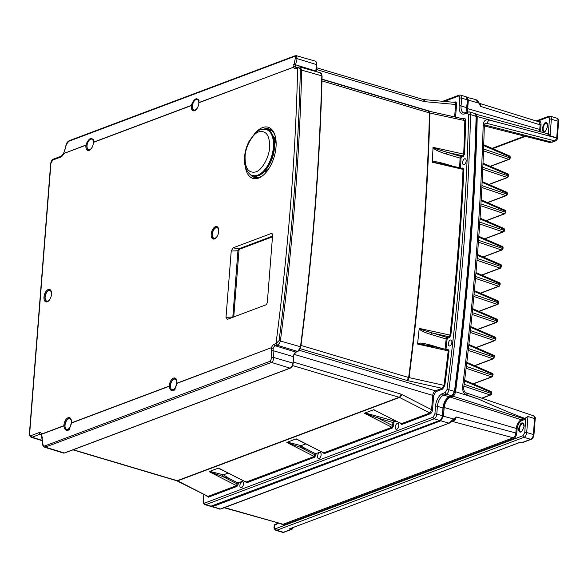 <?xml version="1.0" encoding="UTF-8"?>
<svg xmlns="http://www.w3.org/2000/svg" width="588" height="588" viewBox="0 0 588 588"><rect width="100%" height="100%" fill="white"/><g stroke="black" fill="none" stroke-linecap="round" stroke-linejoin="round"><path stroke-width="0.88" d="M409.424 375.967A5.476 4.307 -110.6 0 1 409.042 377.592M524.114 426.484L521.85 431.526L520.983 432.062C519.329 432.415 518.528 431.247 518.565 428.571L520.836 423.529L521.696 423C523.349 422.647 524.158 423.808 524.114 426.484M291.942 529.215L291.126 529.362L291.81 528.663L291.589 528.178M519.402 442.543L289.502 528.847L291.81 528.663L292.273 527.862L292.346 528.399M547.759 126.126L545.488 131.168L544.628 131.705C542.967 132.05 542.165 130.889 542.21 128.213L544.473 123.171L545.341 122.642C546.994 122.289 547.795 123.451 547.759 126.126M320.695 456.641L321.063 455.399M484.409 124.869L551.809 142.142A1.367 1.073 -110.6 0 0 552.352 142.12L549.141 142.355L551.809 142.142L555.028 140.929L486.989 123.399L488.709 119.967C485.637 119.173 483.792 120.753 483.182 124.715L484.321 125.604C484.497 124.171 484.857 123.458 485.401 123.451L486.989 123.399L484.593 124.296M452.422 395.342L452.922 396.15C454.017 395.878 454.899 394.401 455.575 391.726L478.287 398.98L467.056 395.151C463.895 393.762 462.389 391.027 462.543 386.941L463.204 387.977M476.28 116.6L476.405 116.453C474.171 206.285 466.953 297.991 454.752 391.564L454.627 391.637C466.828 298.094 474.038 206.403 476.28 116.593L477.235 116.549L475.979 113.837L475.449 113.815M488.709 119.967L500.02 122.877L477.235 116.549A1642.931 872.702 106.6 0 1 455.575 391.726L454.745 391.637M487.606 202.654L506.393 195.598L505.842 195.62L506.871 194.077L481.947 185.646M506.871 194.077L506.944 193.121L506.121 192.078M486.18 220.779L504.96 213.723L504.416 213.745L505.437 212.202L480.94 203.918M505.437 212.202L505.518 211.246L504.695 210.203M490.458 166.404L509.245 159.348L508.701 159.37L509.722 157.827L483.571 148.984M509.722 157.827L509.796 156.871L508.98 155.827M489.032 184.529L507.819 177.473L507.275 177.495L508.297 175.952L482.821 167.337M508.297 175.952L508.37 174.996L507.547 173.952M484.755 238.904L503.534 231.848L502.99 231.87L504.012 230.327L479.801 222.139M504.012 230.327L504.092 229.371L503.269 228.328M481.903 275.155L500.682 268.099L500.138 268.121L501.16 266.577L477.155 258.455M501.16 266.577L501.233 265.622L500.417 264.578M480.477 293.28L499.256 286.224L498.712 286.246L499.734 284.702L475.648 276.558M499.734 284.702L499.807 283.747L498.991 282.703M479.051 311.405L497.83 304.349L497.286 304.371L498.308 302.827L474.016 294.61M498.308 302.827L498.381 301.872L497.566 300.828M477.625 329.53L496.404 322.474L495.86 322.496L496.882 320.952L472.274 312.632M496.882 320.952L496.956 319.997L496.14 318.953M476.199 347.655L494.978 340.599L494.435 340.621L495.456 339.078L470.407 330.603M495.456 339.078L495.53 338.122L494.714 337.078M474.766 365.78L493.553 358.724L493.009 358.746L494.03 357.203L468.423 348.544M494.03 357.203L494.104 356.247L493.288 355.203M473.34 383.905L492.127 376.849L491.583 376.871L492.604 375.328L466.335 366.442M492.604 375.328L492.678 374.372L491.862 373.329M481.991 398.245L490.701 394.974L490.157 394.996L491.178 393.453L464.123 384.302M491.178 393.453L491.252 392.497L490.436 391.454M483.329 257.029L502.108 249.974L501.564 249.996L502.586 248.452L478.544 240.316M502.586 248.452L502.666 247.497L501.843 246.453M467.409 100.107L468.357 100.122L467.144 97.079L466.585 97.057M466.74 108.662L467.68 108.648L468.357 100.122L478.573 103.084L475.28 99.438L465.997 97.145M443.22 407.455L444.16 407.499A9.57 5.086 106.6 0 1 450.335 397.12L452.922 396.15L523.893 418.825L526.694 417.252L524.393 419.634L523.893 418.825L521.394 419.766L450.335 397.12A0.684 0.537 69.4 0 1 449.886 396.643M440.346 420.288A0.684 0.537 69.4 0 0 440.816 420.802L443.492 416.017L444.16 407.499L516.213 428.417L515.852 433.011L456.244 416.973L455.678 419.024L454.024 420.618L452.216 421.398M211.114 506.4L212.518 506.621L440.816 420.802L448.791 423.11L453.708 418.979L453.642 420.435L456.244 416.973L453.708 418.979L442.551 416.003M552.352 142.12L555.572 140.907A1.367 1.073 -110.6 0 1 555.028 140.929L556.748 138.026L500.02 122.877M527.965 416.473L526.701 432.548L533.367 434.532L534.617 418.641L527.965 416.473L526.694 417.252M534.617 418.641L534.955 419.082L534.617 418.641C534.904 416.708 534.492 415.834 533.375 416.01M478.287 398.98C494.412 406.132 507.665 412.137 524.658 418.347M546.392 133.395L548.339 133.314L550.052 135.835L556.726 137.724L557.306 138.489L556.726 137.901L550.059 136.019L547.185 133.616L474.854 113.91M538.123 121.562L538.63 121.371C540.291 121.01 541.1 122.172 541.048 124.862L540.688 129.426L539.747 129.441L467.68 108.648A9.57 5.086 106.6 0 0 468.033 111.889M211.643 506.665L220.302 509.002L449.607 422.963L453.84 420.302M525.687 418.083L524.797 432.511A1.367 0.434 4.5 0 1 526.701 432.548A4.109 2.183 106.6 0 1 524.018 437.325L530.685 439.31A4.109 2.183 -73.4 0 0 533.367 434.532A1.367 0.434 4.5 0 1 533.941 434.936C533.441 437.399 532.552 438.854 531.273 439.295L521.982 442.793L519.689 442.323L520.85 442.566M550.059 136.019L551.36 119.239A1.367 0.434 -175.5 0 0 549.449 119.21L548.339 133.314L547.546 133.785M479.007 103.267L480.425 104.568L480.683 106.428L478.647 102.694M475.28 99.438C476.229 99.534 477.456 100.607 478.955 102.65L480.683 106.428L540.107 124.847L538.895 121.804L479.404 103.356M540.688 129.426L540.975 131.888M521.887 420.574C519.476 421.816 517.896 424.448 517.153 428.461L516.213 428.417A8.041 4.27 -73.4 0 1 521.394 419.766A0.684 0.537 69.4 0 1 521.887 420.574L524.393 419.634M452.319 421.42L513.148 437.781C514.581 436.957 515.485 435.363 515.852 433.011L516.793 433.025C516.418 435.833 515.375 437.692 513.662 438.597L283.592 525.084L281.527 524.121M224.146 507.76L283.078 524.268L224.601 507.591M278.425 523.239L274.456 525.356L274.361 526.657C274.331 528.178 274.794 528.847 275.743 528.649L523.004 435.701L524.797 432.511M556.821 118.181C558.387 119.379 558.982 120.525 558.6 121.635A1.367 0.434 4.5 0 0 558.027 121.224L551.36 119.239A4.109 2.183 -73.4 0 0 550.155 116.196L556.821 118.181A4.109 2.183 106.6 0 1 558.027 121.224L556.726 137.724A1.367 0.434 4.5 0 1 557.299 138.129A1.367 0.434 4.5 0 1 557.248 138.239M275.743 528.649A1.367 1.073 69.4 0 0 276.75 530.273L283.416 532.258A4.109 2.183 106.6 0 1 282.556 532.309L284.004 532.243A1.367 1.073 -110.6 0 1 283.416 532.258L291.126 529.362L289.502 528.847L519.483 442.602L521.13 442.823A1.367 1.367 0 0 0 521.975 442.793M479.999 104.348L480.425 104.568M455.678 419.024L455.244 418.854M454.024 420.618L453.642 420.435M176.775 383.339A5.476 2.911 106.6 0 1 172.049 389.646A5.476 2.911 106.6 0 1 170.439 385.588A5.476 2.911 106.6 0 1 175.173 379.15A5.476 2.911 106.6 0 1 176.782 383.207A5.476 2.911 106.6 0 1 176.782 383.229L174.739 389.8L173.409 390.763C171.204 391.233 169.822 389.726 169.27 386.257L170.219 386.081A5.821 3.094 106.6 0 1 170.248 385.669A5.821 3.094 106.6 0 1 175.275 378.826A5.821 3.094 106.6 0 1 176.665 380.318M271.818 130.551A24.645 13.09 -73.4 0 0 269.076 130.661M270.164 129.404A25.328 13.458 -73.4 0 0 266.901 129.735M275.199 136.071A25.328 13.458 -73.4 0 0 268.9 128.89A25.328 13.458 -73.4 0 0 263.498 129.242M255.346 132.947A26.695 14.178 106.6 0 1 275.022 135.438A26.695 14.178 106.6 0 1 276.015 147.029A26.695 14.178 106.6 0 1 263.145 175.305A26.695 14.178 106.6 0 1 245.314 166.632M296.029 68.634A1.367 1.073 69.4 0 1 296.661 67.686L298.307 67.069A1.367 1.073 -110.6 0 0 297.675 68.017L297.859 67.951C299.219 67.671 300.056 68.274 300.38 69.759A1642.269 872.349 -73.4 0 1 293.339 203.845A1642.269 872.349 -73.4 0 1 279.057 340.65L275.993 343.539C282.1 296.771 286.966 250.378 290.59 204.367C294.213 158.356 296.572 112.903 297.675 68.017L296.029 68.634A5.461 2.903 106.6 0 1 293.522 67.172L198.854 102.753A6.505 3.454 106.6 0 1 198.832 103.172A6.505 3.454 106.6 0 1 195.694 110.066A6.505 3.454 106.6 0 1 191.298 106.002A6.505 3.454 106.6 0 1 191.343 105.575L191.372 105.392C192.467 101.952 194.143 99.673 196.407 98.563L198.876 99.96L198.854 102.753M43.982 297.065A6.505 3.454 106.6 0 1 47.268 290.06A6.505 3.454 106.6 0 1 51.266 291.413A6.505 3.454 106.6 0 1 51.509 294.235A6.505 3.454 106.6 0 1 48.378 301.13A6.505 3.454 106.6 0 1 43.982 297.065M51.354 291.736A5.821 3.094 -73.4 0 0 49.965 290.244A5.821 3.094 -73.4 0 0 44.938 297.087A5.821 3.094 -73.4 0 0 46.643 301.394A5.821 3.094 -73.4 0 0 48.628 300.902M211.202 234.208A6.505 3.454 106.6 0 1 214.488 227.196A6.505 3.454 106.6 0 1 218.493 228.556A6.505 3.454 106.6 0 1 218.736 231.378A6.505 3.454 106.6 0 1 215.598 238.265A6.505 3.454 106.6 0 1 211.202 234.208M218.582 228.879A5.821 3.094 -73.4 0 0 217.185 227.38A5.821 3.094 -73.4 0 0 212.158 234.222A5.821 3.094 -73.4 0 0 213.863 238.537A5.821 3.094 -73.4 0 0 215.847 238.044M63.864 425.785L63.864 425.69A6.505 3.454 106.6 0 1 63.886 425.271A6.505 3.454 106.6 0 1 67.172 418.259A6.505 3.454 106.6 0 1 71.17 419.619A6.505 3.454 106.6 0 1 71.413 422.441A6.505 3.454 106.6 0 1 71.376 422.868L69.333 429.416L68.002 430.379C65.797 430.85 64.415 429.35 63.864 425.881L64.812 425.705A5.821 3.094 106.6 0 1 64.842 425.286A5.821 3.094 106.6 0 1 69.869 418.443A5.821 3.094 106.6 0 1 71.258 419.942M90.537 149.462A5.821 3.094 106.6 0 1 88.553 149.955A5.821 3.094 106.6 0 1 86.848 145.64A5.821 3.094 106.6 0 1 86.892 145.221L85.966 145.016C87.061 141.568 88.737 139.297 91 138.187L93.47 139.577L93.448 142.377A6.505 3.454 106.6 0 1 90.287 149.683A6.505 3.454 106.6 0 1 85.892 145.626A6.505 3.454 106.6 0 1 85.936 145.199L85.951 145.126M87.296 144.031L86.892 145.221M93.543 139.966L92.632 139.025L91.588 139.084M195.944 109.838A5.821 3.094 106.6 0 1 193.959 110.331A5.821 3.094 106.6 0 1 192.254 106.024A5.821 3.094 106.6 0 1 192.298 105.597L191.357 105.495M192.702 104.407L192.298 105.597M198.95 100.342L198.038 99.401L196.995 99.46M169.27 386.118L169.27 386.066A6.505 3.454 106.6 0 1 169.293 385.647A6.505 3.454 106.6 0 1 172.578 378.643A6.505 3.454 106.6 0 1 176.576 379.995A6.505 3.454 106.6 0 1 176.819 382.817A6.505 3.454 106.6 0 1 176.782 383.244L271.45 347.662L273.17 348.405A4.094 2.176 106.6 0 1 275.346 345.781L276.992 345.163A1.367 1.073 -110.6 0 1 275.993 343.539L274.346 344.164A1.367 1.073 69.4 0 0 275.346 345.781L295.904 352.116A3.873 2.058 -73.4 0 0 293.368 356.622L293.537 356.938M71.376 422.831A5.476 2.911 106.6 0 1 71.376 422.853A5.476 2.911 106.6 0 0 69.774 418.774L70.773 419.068M71.368 422.963A5.476 2.911 106.6 0 1 66.642 429.269A5.476 2.911 106.6 0 1 65.04 425.212A5.476 2.911 106.6 0 1 69.774 418.774M92.228 147.088A5.476 2.911 106.6 0 1 88.656 149.624A5.476 2.911 106.6 0 1 87.046 145.567A5.476 2.911 106.6 0 1 91.779 139.128A5.476 2.911 106.6 0 1 93.389 143.185A5.476 2.911 106.6 0 1 93.382 143.207M197.634 107.472A5.476 2.911 106.6 0 1 194.062 110A5.476 2.911 106.6 0 1 192.452 105.943A5.476 2.911 106.6 0 1 197.186 99.504A5.476 2.911 106.6 0 1 198.788 103.561A5.476 2.911 106.6 0 1 198.788 103.584M218.699 231.768A5.476 2.911 106.6 0 1 218.692 231.782A5.476 2.911 106.6 0 0 217.09 227.71L218.089 228.004M217.538 235.67A5.476 2.911 106.6 0 1 213.966 238.206A5.476 2.911 106.6 0 1 212.356 234.149A5.476 2.911 106.6 0 1 217.09 227.71M50.311 298.535A5.476 2.911 106.6 0 1 46.739 301.063A5.476 2.911 106.6 0 1 45.136 297.006A5.476 2.911 106.6 0 1 49.862 290.568A5.476 2.911 106.6 0 1 51.472 294.625A5.476 2.911 106.6 0 1 51.472 294.647M451.885 342.297A3.08 1.639 -73.4 0 0 450.981 340.011A3.08 1.639 -73.4 0 0 448.321 343.635A3.08 1.639 -73.4 0 0 449.225 345.92A3.08 1.639 -73.4 0 0 451.885 342.297M466.152 161.046A3.08 1.639 -73.4 0 0 465.248 158.76A3.08 1.639 -73.4 0 0 462.587 162.384A3.08 1.639 -73.4 0 0 463.491 164.669A3.08 1.639 -73.4 0 0 466.152 161.046M398.796 425.697A3.08 1.639 -73.4 0 0 397.892 423.419A3.08 1.639 -73.4 0 0 395.232 427.042A3.08 1.639 -73.4 0 0 396.136 429.321A3.08 1.639 -73.4 0 0 398.796 425.697M445.961 349.375L447.13 339.033L447.571 338.276L449.482 337.556A0.684 0.537 69.4 0 0 448.982 336.748L449.989 335.241A1635.985 869.013 -73.4 0 0 457.876 251.789A1635.985 869.013 -73.4 0 0 463.043 169.366L432.276 162.207L433.062 147.316L463.704 154.137A1635.985 869.013 -73.4 0 0 464.821 120.819L463.293 119.026L463.903 118.548L463.153 118.827M428.909 111.375L429.879 113.05L465.674 120.761C465.681 119.048 465.093 118.313 463.903 118.548M321.129 454.899A3.08 1.639 -73.4 0 0 320.225 452.613A3.08 1.639 -73.4 0 0 317.564 456.237A3.08 1.639 -73.4 0 0 318.468 458.515A3.08 1.639 -73.4 0 0 321.129 454.899M243.461 484.093A3.08 1.639 -73.4 0 0 242.557 481.807A3.08 1.639 -73.4 0 0 239.897 485.431A3.08 1.639 -73.4 0 0 240.801 487.717A3.08 1.639 -73.4 0 0 243.461 484.093M206.8 496.125L208.402 497.169L236.949 486.438L238.294 484.02L237.346 484.005L222.477 476.398L209.174 471.672L211.489 471.804L211.246 472.193M243.395 480.933L238.39 482.814L237.449 482.689L228.879 478.309L223.469 474.839L228.078 473.105M245.387 481.351L246.423 482.88L314.617 457.243L315.962 454.825L315.006 454.803L300.145 447.203L286.841 442.47L289.156 442.61L288.914 442.999M321.063 451.738L316.057 453.62L315.117 453.495L306.546 449.114C302.857 447.181 301.056 446.02 301.137 445.638L305.745 443.911M301.137 445.638L301.041 445.616A1.367 0.728 -73.4 0 0 300.145 447.203L306.546 449.114M223.469 474.839L223.374 474.81A1.367 0.728 -73.4 0 0 222.477 476.398L228.879 478.309M444.256 101.43L458.383 96.123C459.324 95.925 459.787 96.586 459.765 98.115L459.155 105.884A10.951 5.821 -73.4 0 0 464.674 113.859L467.262 112.889L468.651 114.653C466.416 204.426 459.206 296.065 447.012 389.579L445.248 392.534L442.668 393.504A10.951 5.821 -73.4 0 0 435.51 406.242L434.9 414.011L433.113 417.201L204.867 502.997C203.918 503.196 203.455 502.527 203.485 501.005L203.985 494.684M455.575 117.144L456.567 104.495C456.604 102.562 456.031 101.709 454.847 101.952L453.892 102.312M460.588 167.962L461.014 158.091L461.462 157.253L463.19 156.606L464.557 154.093A1636.654 869.373 -73.4 0 0 465.674 120.761M449.482 337.556L450.834 335.263A1636.654 869.373 -73.4 0 0 463.895 169.322L462.837 167.933A0.684 0.537 -110.6 0 1 462.543 168.403L462.521 168.411M400.722 422.963L401.758 424.485L430.306 413.754C431.526 413.092 432.268 411.747 432.548 409.726L433.657 395.636L435.892 391.652L442.61 389.131L444.844 385.412A1636.654 869.373 -73.4 0 0 449.063 350.911L448.027 349.301L447.417 349.786L448.218 350.882L417.576 344.061L419.17 328.699L420.552 330.074C421.831 331.051 425.616 332.83 430.945 334.44A1.367 0.728 106.6 0 1 431.827 332.926L448.982 336.748L447.071 337.468L420.89 329.464L419.325 328.413L450.834 335.263M323.055 452.157L324.091 453.679L392.284 428.049L393.629 425.624L392.674 425.609L377.812 418.009L364.509 413.276L366.824 413.415L366.581 413.805M301.041 445.616L289.156 442.61M299.108 440.515L296.021 438.935L286.944 442.352M223.374 474.81L211.489 471.804M221.441 469.709L218.354 468.136L209.277 471.547M442.382 348.581L431.261 345.266L431.945 346.339L419.626 343.87L417.576 344.061M431.261 345.266C424.477 343.502 420.523 342.804 419.406 343.171L417.495 343.715M453.451 166.375L444.381 163.677L445.079 164.596L434.04 162.354L432.378 162.538M444.381 163.677C438.31 162.06 434.782 161.413 433.797 161.744L432.276 162.207M433.062 147.316L435.002 148.507L447.211 152.351L446.314 154.019L460.059 158.113A1.367 0.728 -73.4 0 1 460.955 156.445L447.211 152.351L462.683 155.791L463.704 154.137L464.557 154.093M432.93 147.603L434.672 149.183C436.686 150.469 439.978 152.042 446.314 154.019M463.895 169.322L463.043 169.366L462.227 168.418M321.974 80.931L429.879 113.05A1629.267 865.448 106.6 0 1 422.956 244.013A1629.267 865.448 106.6 0 1 409.064 377.592L407.705 380.664L442.102 388.315L443.999 385.368L408.653 377.496A1629.223 865.426 -73.4 0 0 429.475 112.94L428.079 111.169M463.873 118.989L428.659 111.132L322.018 79.38M456.567 104.495L455.619 104.473C455.693 102.885 455.266 102.216 454.333 102.452L454.847 101.952M454.752 102.386L423.397 99.534A2.742 1.58 95.2 0 1 424.734 101.665L455.619 104.473L454.634 116.931M392.284 428.049L391.873 427.27L392.674 425.609L392.924 422.507L393.872 422.522L394.32 421.728L395.945 421.118M375.203 410.512L401.347 423.713L401.758 424.485M442.61 389.131L442.102 388.315L435.385 390.844A0.684 0.537 -110.6 0 1 435.892 391.652M463.19 156.606L462.683 155.791L460.955 156.445A0.684 0.537 69.4 0 1 461.462 157.253M236.949 486.438L236.545 485.666L237.449 482.689M219.868 468.901L246.012 482.101L246.423 482.88M314.617 457.243L314.212 456.464L315.117 453.495M297.535 439.706L323.679 452.907L324.091 453.679M430.306 413.754L429.894 412.982L431.592 409.704L401.692 394.416A5.476 4.307 69.4 0 0 400.928 394.107L293.25 362.046M432.548 409.726L431.592 409.704L432.702 395.621A4.109 2.183 -73.4 0 1 435.385 390.844L299.388 350.345M378.709 416.414A1.367 0.728 -73.4 0 0 377.812 418.009L392.924 422.507A1.367 0.728 -73.4 0 1 393.813 420.912L366.824 413.415M292.589 365.567L399.142 397.29A2.742 2.154 -110.6 0 1 399.524 397.444L429.894 412.982L401.347 423.713L376.776 411.313M373.983 409.718L375.004 410.409M296.021 438.935L297.337 439.603M218.354 468.136L219.669 468.798M176.826 480.771A2.742 1.279 -62.9 0 0 176.959 480.866L207.99 496.397L177.613 480.859A2.742 2.154 69.4 0 0 177.231 480.705L73.235 449.746M373.689 409.74L364.611 413.158M171.424 389.293L172.71 390.204L174.959 389.535M170.219 386.081L170.586 387.757M227.387 319.335L226.005 317.344L231.224 251.054L233.01 247.871L271.208 233.509A2.742 1.455 106.6 0 1 272.112 233.664A2.742 1.455 106.6 0 1 272.589 235.509L267.371 301.791A2.742 1.455 106.6 0 1 265.585 304.981L227.291 319.365M66.018 428.909L67.304 429.828L69.553 429.159M64.812 425.705L65.18 427.38M63.864 425.881L41.63 434.238L42.828 443.764C43.115 445.432 43.755 446.167 44.754 445.961L270.465 361.12L271.737 357.71L271.141 350.845L271.443 347.853L273.17 348.405L273.038 350.654L271.141 350.845M296.661 67.686L296.381 67.723A4.094 2.176 106.6 0 1 295.352 66.569L293.552 66.981L295.301 58.344C295.646 56.86 295.36 56.227 294.441 56.455L68.73 141.296L66.385 144.391L63.732 153.372L64.188 153.468M293.677 64.555L295.536 64.798L295.352 66.569L198.876 102.569M41.476 434.892L41.63 434.047L63.864 425.69M250.113 174.195A25.328 13.458 -73.4 0 0 254.442 177.444A25.328 13.458 -73.4 0 0 263.644 174.879M233.01 247.871L238.86 248.805L237.964 250.392L232.804 317.299M272.538 236.141L238.86 248.805L239.86 249.099L272.487 236.839M270.465 361.12L271.458 362.421C272.854 361.745 273.582 360.084 273.626 357.453L273.038 350.654L293.368 356.622L293.022 363.413M42.24 436.891L42.556 437.296M85.936 145.199L63.71 153.556A5.461 2.903 106.6 0 1 60.807 157.055L52.722 160.098L50.928 163.295L29.65 433.621C29.628 435.149 30.091 435.818 31.039 435.62L39.124 432.577A1.367 1.073 69.4 0 0 40.124 434.201A4.094 2.176 106.6 0 1 40.998 434.157L41.447 434.819A1.367 1.367 0 0 0 41.505 434.958L42.571 443.947C42.41 445.035 43.159 446.152 44.82 447.306L271.458 362.421L290.024 368.147A0.684 0.537 69.4 0 0 290.325 368.139L64.614 452.988A0.684 0.537 69.4 0 0 64.834 452.797M295.301 58.344L297.146 58.646L296.411 55.72L315.094 61.071A4.344 2.308 -73.4 0 1 316.373 64.29L315.874 70.766A3.873 2.058 -73.4 0 0 315.859 71.523M64.776 150.594L66.135 144.619C66.687 142.847 67.745 141.524 69.303 140.65L295.014 55.801L296.411 55.72M297.859 67.951L299.027 67.003M276.169 343.48L277.139 345.112C278.8 344.355 279.888 342.936 280.395 340.842A1642.946 872.717 -73.4 0 0 294.684 203.977A1642.946 872.717 -73.4 0 0 301.725 69.84L299.99 66.973L320.511 72.853L321.981 76.095M253.237 175.643A25.328 13.458 -73.4 0 0 255.78 177.708M233.752 316.947L238.963 250.694A1.367 0.728 106.6 0 1 239.86 249.099M266.393 172.086L264.96 170.983M273.17 136.21L275.904 139.753M255.559 176.055A24.645 13.09 -73.4 0 0 257.794 177.649M269.605 147.265C269.789 135.512 266.246 130.36 258.985 131.808L258.918 131.83C252.884 133.263 245.321 146.728 245.071 156.489C244.895 168.293 248.459 173.431 255.758 171.924C261.792 170.491 269.355 157.025 269.605 147.265M262.873 172.879L270.598 162.141L274.383 147.72L273.457 137.32M520.725 431.629A4.109 2.183 106.6 0 1 519.52 428.586A4.109 2.183 106.6 0 1 523.07 423.757L523.989 426.601C522.578 430.754 521.49 432.437 520.725 431.629M544.363 131.271A4.109 2.183 106.6 0 1 543.158 128.228A4.109 2.183 106.6 0 1 546.708 123.399L547.626 126.236C546.215 130.396 545.127 132.079 544.363 131.271M483.182 124.715A1642.931 872.702 106.6 0 1 462.543 386.941M492.068 148.36L524.592 136.129M467.056 395.151C467.203 393.497 466.776 392.769 465.777 392.946M533.941 434.936L535.198 418.972C535.705 418.164 535.3 417.164 533.985 415.981L466.38 392.924C464.535 392.196 463.645 390.447 463.697 387.661C475.089 298.616 481.969 211.261 484.321 125.604M487.386 202.559L505.842 195.62L481.851 187.506M507.091 193.687L506.944 193.121L482.116 182.376M485.96 220.684L504.416 213.745L480.83 205.771M505.665 211.812L505.518 211.246L481.124 200.684M490.238 166.308L508.701 159.37L483.498 150.851M509.95 157.437L509.796 156.871L483.696 145.574M488.812 184.434L507.275 177.495L482.741 169.204M508.524 175.562L508.37 174.996L482.969 164.001M484.534 238.809L502.99 231.87L479.683 223.991M504.239 229.937L504.092 229.371L480.014 218.949M481.675 275.059L500.138 268.121L477.008 260.3M501.388 266.188L501.233 265.622L477.405 255.302M480.249 293.184L498.712 286.246L475.486 278.396M499.962 284.313L499.807 283.747L475.92 273.405M478.823 311.309L497.286 304.371L473.847 296.448M498.536 302.438L498.381 301.872L474.31 291.45M477.397 329.434L495.86 322.496L472.083 314.462M497.11 320.563L496.956 319.997L472.59 309.45M475.971 347.559L494.435 340.621L470.209 332.433M495.684 338.688L495.53 338.122L470.745 327.391M474.545 365.685L493.009 358.746L468.217 350.367M494.258 356.813L494.104 356.247L468.798 345.288M473.12 383.81L491.583 376.871L466.115 368.264M492.832 374.938L492.678 374.372L466.725 363.141M481.741 398.157L490.157 394.996L463.895 386.118M491.406 393.063L491.252 392.497L464.549 380.936M483.101 256.934L501.564 249.996L478.404 242.168M502.814 248.062L502.666 247.497L478.772 237.155M212.018 505.805L212.518 506.621L220.302 509.002A1.367 1.073 69.4 0 0 220.882 508.988L449.379 423.095L453.782 420.361M541.048 124.862L540.107 124.847L539.747 129.441A8.041 4.27 -73.4 0 0 539.916 131.594M546.34 133.674L546.936 133.189M517.153 428.461L516.793 433.025M448.791 423.11L449.607 422.963M549.449 119.21C549.479 117.681 549.016 117.019 548.075 117.21L537.234 121.29M521.394 442.801L530.685 439.31A1.367 1.073 69.4 0 0 531.273 439.295M538.013 121.856L538.63 121.371M513.662 438.597L513.148 437.781L283.078 524.268L283.592 525.084M523.004 435.701A1.367 1.073 69.4 0 0 524.018 437.325L276.75 530.273A4.109 2.183 -73.4 0 1 275.882 530.325L282.556 532.309M274.361 526.657A1.367 0.434 -175.5 0 0 274.104 526.877C273.721 527.973 274.309 529.119 275.882 530.325M275.676 524.393L274.456 525.356L274.78 525.988M276.838 524.467A1.367 1.073 -110.6 0 1 277.47 523.511L275.088 524.408A1.367 1.367 0 0 0 274.206 525.584L274.104 526.877M548.075 117.21A1.367 1.073 -110.6 0 1 548.7 116.262L550.155 116.196M268.723 130.455A24.645 13.09 106.6 0 1 271.722 130.47M296.418 351.925A0.684 0.537 -110.6 0 1 296.198 352.109L297.984 351.44A0.684 0.537 -110.6 0 1 297.69 351.448A4.344 2.308 -73.4 0 0 300.483 346.758A1643.159 872.827 -73.4 0 0 314.778 209.879A1643.159 872.827 -73.4 0 0 321.82 75.72A4.344 2.308 -73.4 0 0 320.511 72.853M300.38 69.759L322.106 75.94C319.828 164.464 312.72 254.795 300.777 346.942L300.659 347.016M44.754 445.961L45.746 447.27L64.312 452.988A0.684 0.537 69.4 0 0 64.614 452.988L63.386 453.047A4.344 2.308 -73.4 0 0 64.312 452.988L290.024 368.147A4.344 2.308 -73.4 0 0 292.861 363.097L273.626 357.453L271.737 357.71M290.325 368.139C291.913 367.316 292.853 365.707 293.155 363.303L293.662 356.828C293.441 355.417 294.287 353.851 296.198 352.109A0.684 0.537 -110.6 0 1 295.904 352.116L297.69 351.448L276.992 345.163M316.542 64.606L297.146 58.646L295.536 64.798L316.035 71.082M72.934 449.857L176.657 480.741A2.742 1.455 -73.4 0 0 177.231 480.705L399.142 397.29A2.742 1.455 -73.4 0 0 400.928 394.107M238.294 484.02L238.39 482.814M315.962 454.825L316.057 453.62M462.837 167.933L461.947 168.271M448.027 349.301L447.137 349.639M393.629 425.624L393.872 422.522M419.406 343.171L419.626 343.87M420.552 330.074L420.89 329.464M430.945 334.44L446.182 338.982A1.367 0.728 106.6 0 1 447.071 337.468A0.684 0.537 69.4 0 1 447.571 338.276M433.797 161.744L434.04 162.354M434.672 149.183L435.002 148.507M443.131 408.248L442.646 415.9C442.367 418.171 441.478 419.692 439.971 420.471A0.684 0.537 -110.6 0 1 439.677 420.479A4.109 2.183 -73.4 0 0 442.367 415.701L442.521 416.017M211.952 506.084A0.684 0.537 -110.6 0 1 211.43 506.275L439.677 420.479L434.12 418.825A4.109 2.183 -73.4 0 0 436.803 414.048L437.413 406.279A9.584 5.094 106.6 0 1 443.675 395.129L449.239 396.782A9.584 5.094 -73.4 0 0 442.977 407.932L442.367 415.701L436.803 414.048A1.367 0.434 4.5 0 0 434.9 414.011M439.971 420.471L210.57 506.327A4.109 2.183 -73.4 0 0 211.43 506.275L205.874 504.622L434.12 418.825A1.367 1.073 -110.6 0 1 433.113 417.201M442.668 393.504A1.367 1.073 -110.6 0 0 443.675 395.129L446.263 394.158L451.819 395.812A0.684 0.537 -110.6 0 0 452.113 395.805L454.465 391.387A1642.931 872.702 -73.4 0 0 476.118 116.233A4.109 2.183 -73.4 0 0 474.898 113.528L476.405 116.453L470.562 114.572A4.109 2.183 -73.4 0 0 469.342 111.874L463.866 113.021A9.584 5.094 106.6 0 1 461.058 105.921L461.668 98.152L467.225 99.806A4.109 2.183 -73.4 0 0 466.019 96.763L467.511 100.011L466.615 107.575A9.584 5.094 -73.4 0 0 467.137 112.22M467.386 100.122L466.901 107.773L461.058 105.921A1.367 0.434 -175.5 0 0 459.155 105.884M466.776 107.891L467.313 112.154M449.754 396.591A0.684 0.537 -110.6 0 1 449.239 396.782L451.819 395.812A4.109 2.183 -73.4 0 0 454.465 391.387L448.909 389.726A1642.931 872.702 -73.4 0 0 470.562 114.572A1.367 0.529 -178.6 0 0 468.651 114.653M452.113 395.805L449.526 396.775C446.196 398.524 444.102 402.31 443.264 408.138L437.413 406.279A1.367 0.434 -175.5 0 0 435.51 406.242M300.314 348.721L407.705 380.664M406.889 380.451L408.653 377.496L300.975 345.428M445.028 349.169L446.182 338.982L447.13 339.033M459.64 167.756L460.059 158.113L461.014 158.091M444.844 385.412L443.999 385.368A1635.985 869.013 -73.4 0 0 448.218 350.882L449.063 350.911M203.757 494.567L203.227 501.226C202.845 502.321 203.433 503.475 205.006 504.673A4.109 2.183 -73.4 0 0 205.874 504.622A1.367 1.073 -110.6 0 1 204.867 502.997M459.765 98.115A1.367 0.434 -175.5 0 1 461.668 98.152A4.109 2.183 -73.4 0 0 460.463 95.109L466.019 96.763M445.248 392.534A1.367 1.073 -110.6 0 0 446.263 394.158A4.109 2.183 -73.4 0 0 448.909 389.726L447.012 389.579M316.278 69.457L423.955 101.518A2.742 1.455 -73.4 0 0 423.154 99.49L423.397 99.534A2.742 1.58 95.2 0 0 423.272 99.534M423.955 101.518L424.734 101.665M394.32 421.728A0.684 0.537 69.4 0 0 393.813 420.912L394.813 420.538M460.463 95.109L459.007 95.175A1.367 1.073 69.4 0 0 458.383 96.123M465.306 112.911A1.367 1.073 69.4 0 0 464.674 113.859M467.886 111.941A1.367 1.073 69.4 0 0 467.262 112.889M432.459 111.999L322.026 79.115M433.657 395.636L294.272 354.402M374.71 410.446L375.262 410.542M297.043 439.648L297.594 439.736M219.375 468.842L219.927 468.93M208.402 497.169L207.99 496.397L236.545 485.666L209.174 471.672M176.657 480.741L176.959 480.866A2.742 1.279 -62.9 0 0 177.613 480.859L399.524 397.444A2.742 1.279 -62.9 0 0 401.692 394.416M364.509 413.276L391.873 427.27L323.679 452.907L296.315 438.913M286.841 442.47L314.212 456.464L246.012 482.101L218.648 468.107M174.011 390.153L173.409 390.763M191.343 105.575L93.448 142.377M39.124 432.577A5.461 2.903 106.6 0 1 41.63 434.047L41.63 434.238M71.376 422.868L169.27 386.066M176.775 383.442L271.45 347.662A5.461 2.903 106.6 0 1 274.346 344.164M196.407 98.563L196.892 99.497M91.485 139.121L91 138.187M68.605 429.777L68.002 430.379M71.368 423.066L169.27 386.257M85.966 145.016L63.71 153.556M191.372 105.392L93.47 142.193M60.807 157.055A1.367 1.073 -110.6 0 1 61.439 156.107L63.548 153.387A1.367 1.367 0 0 1 63.607 153.255L64.518 150.829M52.722 160.098A1.367 1.073 -110.6 0 1 53.354 159.142L61.439 156.107M50.928 163.295A1.367 0.434 -175.5 0 0 50.678 163.515C51.178 161.046 52.067 159.591 53.354 159.142M29.65 433.621A1.367 0.434 -175.5 0 0 29.4 433.841L50.678 163.515M31.039 435.62A1.367 1.073 69.4 0 0 32.039 437.244L40.124 434.201L41.351 434.583M29.4 433.841C29.025 434.958 29.613 436.105 31.157 437.288A4.116 2.19 -73.4 0 0 32.039 437.244L42.233 440.383M238.963 250.694L231.224 251.054M233.693 316.961L226.005 317.344M272.553 234.575L271.208 233.509M294.441 56.455L295.588 55.787M68.73 141.296L69.876 140.635M279.057 340.65L300.49 346.758L297.984 351.44M265.894 171.262A19.169 10.18 -73.4 0 0 268.819 168.683M276.139 144.089A19.169 10.18 -73.4 0 0 273.736 137.989M257.669 177.664A24.645 13.09 106.6 0 1 255.155 176.04M273.376 147.316A23.932 12.716 -73.4 0 0 266.217 129.551C258.426 128.838 258.691 130.984 255.192 133.079L249.209 141.032C246.593 146.037 245.042 151.337 244.564 156.937C243.278 167.323 248.967 175.275 252.561 175.422A23.932 12.716 -73.4 0 0 273.376 147.316M274.317 147.588A23.954 12.723 -73.4 0 0 267.15 129.808L267.29 129.845C272.575 131.969 274.956 137.908 274.434 147.676C273.582 162.898 261.947 178.87 253.612 175.761L253.479 175.716A23.954 12.723 -73.4 0 0 274.317 147.588M284.004 532.243L291.707 529.347A1.367 1.367 0 0 0 292.589 528.178L292.611 527.884M549.141 142.355L484.314 125.928M482.153 181.552L506.525 192.1A1.367 1.367 0 0 1 507.348 193.467L507.275 194.422A1.367 1.367 0 0 1 506.393 195.598M481.175 199.876L505.099 210.225A1.367 1.367 0 0 1 505.923 211.592L504.96 213.723M483.726 144.751L509.377 155.849A1.367 1.367 0 0 1 510.2 157.216L510.127 158.172A1.367 1.367 0 0 1 509.245 159.348M483.005 163.177L507.951 173.974A1.367 1.367 0 0 1 508.774 175.342L507.819 177.473M480.065 218.133L503.673 228.35A1.367 1.367 0 0 1 504.497 229.717L504.423 230.672A1.367 1.367 0 0 1 503.534 231.848M477.471 254.494L500.822 264.6A1.367 1.367 0 0 1 501.645 265.967L500.682 268.099M475.986 272.597L499.396 282.725A1.367 1.367 0 0 1 500.219 284.092L499.256 286.224M474.384 290.648L497.97 300.85A1.367 1.367 0 0 1 498.786 302.217L498.712 303.173A1.367 1.367 0 0 1 497.83 304.349M472.664 308.649L496.544 318.975A1.367 1.367 0 0 1 497.36 320.342L497.286 321.298A1.367 1.367 0 0 1 496.404 322.474M470.834 326.597L495.118 337.1A1.367 1.367 0 0 1 495.934 338.467L494.978 340.599M468.886 344.494L493.692 355.226A1.367 1.367 0 0 1 494.508 356.593L493.553 358.724M466.821 362.348L492.259 373.351A1.367 1.367 0 0 1 493.082 374.718L492.127 376.849M464.652 380.149L490.833 391.476A1.367 1.367 0 0 1 491.656 392.843L491.583 393.798A1.367 1.367 0 0 1 490.701 394.974M478.83 236.339L502.248 246.475A1.367 1.367 0 0 1 503.071 247.842L502.99 248.797A1.367 1.367 0 0 1 502.108 249.974M492.737 148.646L525.452 136.35M557.306 138.489C557.497 139.084 556.917 139.885 555.572 140.907M220.882 508.988L219.581 509.098M558.6 121.635L557.306 138.408M278.058 523.136L277.47 523.511M536.19 120.966L548.7 116.262M172.049 389.646L173.886 390.197M315.094 61.071C316.182 61.409 316.704 62.548 316.667 64.496L316.138 71.604M66.642 429.269L68.48 429.813M88.656 149.624L89.655 149.925M194.062 110L195.062 110.301M213.966 238.206L214.965 238.507M46.739 301.063L47.738 301.365M427.285 345.215L447.711 349.779M440.515 163.493L462.535 168.396M205.006 504.673L210.57 506.327M469.342 111.874L474.898 113.528M459.007 95.175L442.727 101.298M423.154 99.49L316.418 67.708M49.862 290.568L50.869 290.869M197.186 99.504L198.766 99.975M91.779 139.128L93.36 139.599M198.876 99.96L199.045 100.666M93.47 139.577L93.639 140.289M298.491 67.003L299.99 66.973M31.157 437.288L42.262 440.721M44.82 447.306L63.386 453.047M175.173 379.15L176.179 379.451M252.561 175.422L253.479 175.716M266.217 129.551L267.15 129.808"/></g></svg>
